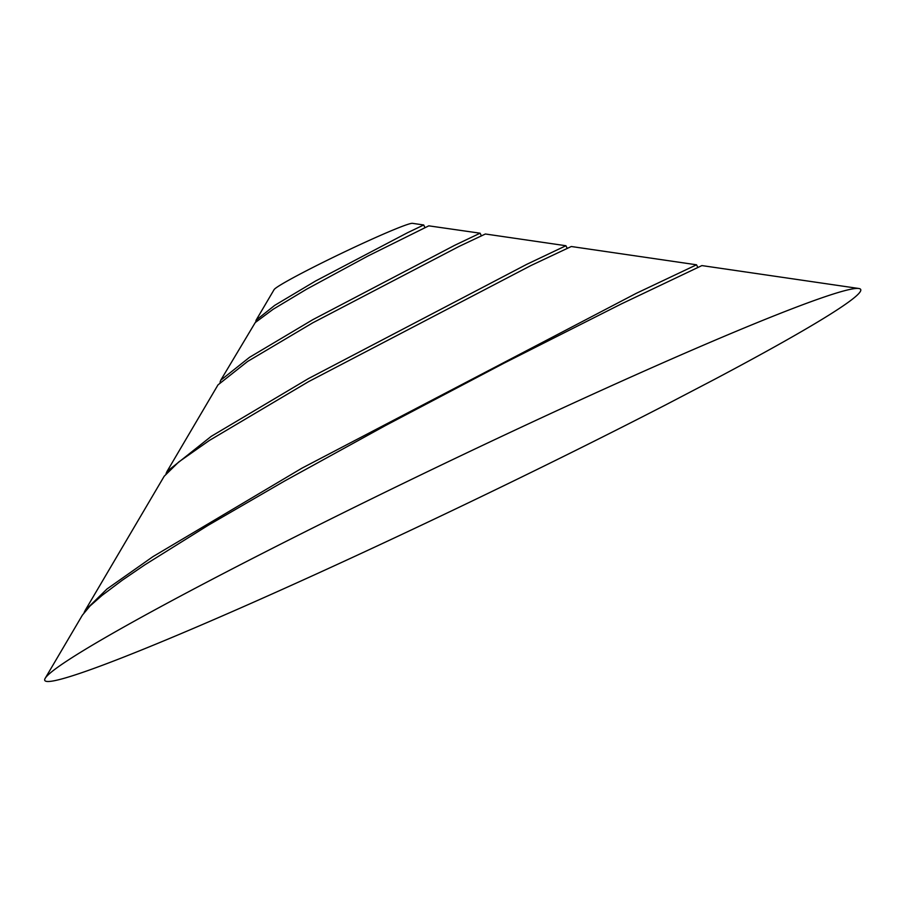 <?xml version="1.0" encoding="UTF-8"?>
<svg xmlns="http://www.w3.org/2000/svg" width="904" height="904" viewBox="0 0 904 904"><rect width="100%" height="100%" fill="white"/><g stroke="black" fill="none" stroke-linecap="round" stroke-linejoin="round"><path stroke-width="1.36" d="M255.708 322.084L256.069 320.242L274.726 305.36L315.643 280.974L407.354 232.814L423.705 224.972L425.016 227.706M423.705 224.972L412.473 223.333A76.93 3.887 154.4 0 0 394.506 229.413A76.93 3.887 154.4 0 0 319.858 263.934A76.93 3.887 154.4 0 0 274.093 289.63L256.069 320.242M220.045 382.234L220.745 380.211L249.538 357.317L312.818 319.666L454.667 245.323L480.103 233.198L481.414 235.933M480.103 233.198L428.801 225.842L368.018 255.979L306.512 289.246L273.076 309.315L255.256 322.547L220.745 380.211M166.053 473.617L166.991 471.492L211.22 436.361L308.49 378.561L526.67 264.375L565.927 245.73L567.237 248.476M565.927 245.73L485.391 234L458.995 246.464L312.739 322.83L247.617 361.442L217.988 384.901L166.991 471.492M84.106 612.596L85.191 610.381L107 588.979L152.934 556.649L301.913 468.182L636.235 293.348L696.532 264.793L697.854 267.539M696.532 264.793L571.294 246.509L530.987 265.516L308.433 381.714L209.321 440.485L178.755 461.955L164.212 476.216M714.861 379.194A452.362 22.882 154.4 0 0 858.8 288.489A452.362 22.882 154.4 0 0 753.179 324.276A452.362 22.882 154.4 0 0 314.276 527.213A452.362 22.882 154.4 0 0 45.2 678.294A452.362 22.882 154.4 0 0 244.17 606.369A452.362 22.882 154.4 0 0 665.593 404.924L714.861 379.194M858.8 288.489L701.899 265.584L621.138 304.026L504.308 363.024L385.533 425.524L284.421 481.12L208.327 525.213L144.753 564.887L122.255 580.232L102.016 595.431L90.072 605.94L82.366 615.183M164.234 476.171L85.191 610.381M82.433 615.07L45.2 678.294"/></g></svg>
